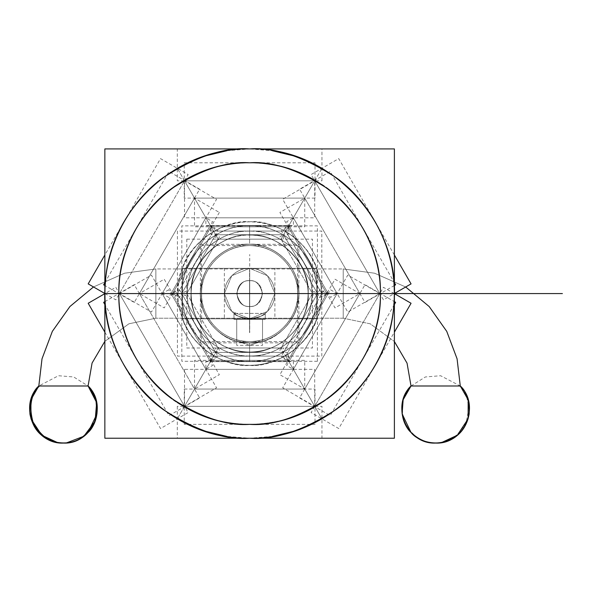 <?xml version="1.0" encoding="UTF-8"?>
<svg xmlns="http://www.w3.org/2000/svg" width="592" height="592" viewBox="0 0 592 592"><rect width="100%" height="100%" fill="white"/><g stroke="black" fill="none" stroke-linecap="round" stroke-linejoin="round"><path stroke-width="0.44" stroke-dasharray="2.96 2.22" d="M39.472 385.991L88.075 385.991L38.813 385.991L88.075 385.991L73.697 376.956L58.467 375.735L38.813 385.991L88.075 385.991L38.813 385.991C31.036 392.252 22.333 416.287 40.249 433.818C58.793 450.675 82.281 440.581 88.075 432.456C81.37 439.323 73.238 442.868 63.67 443.082C73.238 442.868 81.37 439.323 88.075 432.456M63.226 443.082L66.348 442.957M85.551 385.991L87.461 385.991M155.866 268.946L155.866 318.207L128.915 323.794L104.851 341.347L128.915 323.794L155.866 318.207L128.915 323.794L104.851 341.347L128.915 323.794L155.866 318.207L155.866 268.946L124.572 273.208L93.492 286.95L124.572 273.208L155.866 268.946L155.866 318.207L155.866 268.946L124.572 273.208L93.492 286.95L124.572 273.208L155.866 268.946L155.866 318.207L155.866 293.573L155.866 318.207L155.866 293.573L343.219 293.573L155.866 293.573L155.866 318.207L155.866 268.946L155.866 293.573L155.866 268.946L155.866 293.573L343.219 293.573L343.219 318.207L343.219 293.573L343.219 318.207L343.219 293.573L155.866 293.573L155.866 268.946L343.219 268.946L343.219 318.207L343.219 293.573L155.866 293.573L343.219 293.573L343.219 268.946L343.219 293.573L343.219 268.946L343.219 293.573L155.866 293.573L343.219 293.573L343.219 268.946L343.219 318.207L370.281 323.839L394.39 341.532L370.281 323.839L343.219 318.207L370.281 323.839L394.39 341.532L370.281 323.839L343.219 318.207L343.219 268.946L374.566 273.215L405.675 286.994L374.566 273.215L343.219 268.946L343.219 318.207L343.219 268.946L374.566 273.215L405.675 286.994L374.566 273.215L343.219 268.946L155.866 268.946M411.018 385.991L425.389 376.956L440.626 375.735L460.28 385.991L411.151 385.991C402.294 394.62 400.133 406.8 404.684 422.533C412.846 436.704 423.095 443.556 435.423 443.082L435.867 443.082C447.929 443.556 457.956 436.704 465.948 422.533C470.396 406.8 468.287 394.62 459.621 385.991L437.222 385.991M444.118 385.991L445.998 385.991M451.082 385.991L454.863 385.991M457.845 385.991L459.666 385.991M435.867 443.082L435.423 443.082C425.855 442.868 417.723 439.323 411.018 432.456C417.723 439.323 425.855 442.868 435.416 443.082L438.457 442.964M104.851 282.636L169.001 171.525L199.637 189.211L134.251 302.468L104.851 285.492M184.238 180.316L194.509 198.105L139.386 293.573L118.851 293.573C117.29 250.135 145.839 200.688 184.238 180.316C203.5 169.038 225.293 163.2 249.624 162.8C273.955 163.2 295.748 169.038 315.011 180.316L304.739 198.105L194.509 198.105L139.386 293.573L194.509 198.105L211.07 226.788L172.509 293.573L139.386 293.573L194.509 389.04L304.739 389.04L315.011 406.83C295.748 418.115 273.955 423.953 249.624 424.346C226.891 426.092 200.74 417.375 171.162 398.194C143.072 378.125 118.333 337.965 118.851 293.573C118.333 249.18 143.072 209.02 171.162 188.952C200.74 169.771 226.891 161.054 249.624 162.8C272.357 161.054 298.509 169.771 328.086 188.952C356.177 209.02 380.915 249.18 380.397 293.573C380.915 337.965 356.177 378.125 328.086 398.194C298.509 417.375 272.357 426.092 249.624 424.346C225.293 423.953 203.5 418.115 184.238 406.83C145.832 386.465 117.283 337.018 118.851 293.573C117.283 250.127 145.832 200.688 184.238 180.316C203.5 169.031 225.293 163.192 249.624 162.8C273.955 163.192 295.748 169.031 315.011 180.316C353.417 200.681 381.966 250.127 380.397 293.573C381.966 337.011 353.417 386.465 315.011 406.83C295.748 418.093 273.948 423.931 249.624 424.346C225.3 423.939 203.5 418.093 184.238 406.83L194.509 389.04L304.739 389.04L194.509 389.04L211.07 360.358L288.178 360.358L304.739 389.04L359.862 293.573L304.739 198.105L288.178 226.788L211.07 226.788L194.509 198.105L304.739 198.105L194.509 198.105L184.238 180.316M219.343 212.447L164.228 307.914L139.386 293.573L172.509 293.573L211.07 360.358L194.509 389.04L139.386 293.573L194.509 389.04L184.238 406.83C145.847 386.443 117.305 337.011 118.851 293.573L139.386 293.573L164.228 279.232L219.343 374.699L194.509 389.04L194.509 360.358L304.739 360.358L304.739 389.04L359.862 293.573L326.74 293.573L288.178 226.788L211.063 226.788L288.178 226.788L283.59 234.743L215.658 234.743L181.692 293.573L215.658 352.403L211.07 360.358L172.509 293.573L211.07 360.358L288.178 360.358L326.74 293.573L317.556 293.573L283.59 234.743L215.658 234.743L218.204 239.153L186.791 293.573L218.204 347.992L215.658 352.403L181.692 293.573L215.658 352.403L283.59 352.403L317.556 293.573L312.458 293.573L281.045 239.153L218.204 239.153L215.658 234.743L181.692 293.573L186.791 293.573L181.692 293.573L215.658 234.743L211.063 226.788L211.063 234.743L288.178 234.743L288.178 226.788L326.74 293.573L288.178 226.788L304.739 198.105L359.862 293.573L304.739 198.105L315.011 180.316C353.402 200.703 381.944 250.135 380.397 293.573L359.862 293.573L380.397 293.573C381.944 337.011 353.402 386.443 315.011 406.83L288.178 360.358L326.74 293.573L359.862 293.573L304.739 389.04L279.898 374.699L335.02 279.232L359.862 293.573L335.02 307.914L279.898 212.447L304.739 198.105L304.739 226.788L194.509 226.788L194.509 198.105L219.343 212.447M315.011 198.105L184.238 198.105L184.238 162.8L315.011 162.8L315.011 198.105M184.238 389.04L315.011 389.04L315.011 424.346L184.238 424.346L184.238 389.04M104.851 301.654L134.251 284.678L199.637 397.935L169.009 415.621L104.851 304.51M179.398 289.599L217.96 356.377L211.07 360.358L218.204 347.992L281.045 347.992L312.458 293.573L317.556 293.573L283.59 234.743L281.045 239.153L283.59 234.743L317.556 293.573L326.74 293.573L288.178 360.358L283.59 352.403L317.556 293.573L283.59 352.403L281.045 347.992L283.59 352.403L215.658 352.403L283.59 352.403L288.178 360.358L211.07 360.358L211.07 352.403L288.178 352.403L288.178 360.358L281.289 356.377L319.85 289.599L326.74 293.573L319.85 297.554L281.289 230.769L288.178 226.788L283.59 234.743L283.59 239.153L215.658 239.153L215.658 234.743L283.59 234.743L279.772 236.948L313.73 295.778L317.556 293.573L313.73 291.368L279.772 350.198L283.59 352.403L283.59 347.992L215.658 347.992L215.658 352.403L219.477 350.198L185.511 291.368L181.692 293.573L172.509 293.573L181.692 293.573L185.511 295.778L219.477 236.948L215.658 234.743L211.07 226.788L172.509 293.573L211.07 226.788L217.96 230.769L179.398 297.554L172.509 293.573L179.398 289.599M394.39 285.492L364.998 302.468L299.604 189.211L330.24 171.525L394.39 282.636M394.39 304.51L330.24 415.621L299.611 397.935L364.998 284.678L394.39 301.654M186.791 239.153L312.458 239.153L312.458 347.992L186.791 347.992L186.791 239.153M281.045 239.153L312.458 293.573L281.045 347.992L218.204 347.992L186.791 293.573L218.204 239.153L281.045 239.153M249.624 342.835C275.946 343.515 299.559 319.902 298.886 293.58C299.567 267.251 275.946 243.63 249.624 244.311C223.302 243.63 199.689 267.251 200.362 293.565C199.682 319.895 223.295 343.515 249.624 342.835C235.216 344.818 201.036 330.033 200.362 293.573C201.036 257.113 235.216 242.328 249.624 244.311C235.216 242.328 201.036 257.113 200.362 293.573C201.036 330.033 235.216 344.818 249.624 342.835C223.302 343.515 199.689 319.902 200.362 293.58C199.682 267.251 223.295 243.63 249.624 244.311C235.216 242.328 201.036 257.113 200.362 293.573C201.036 330.033 235.216 344.818 249.624 342.835C264.032 344.818 298.213 330.033 298.886 293.573C298.213 257.113 264.032 242.328 249.624 244.311C235.216 242.328 201.036 257.113 200.362 293.573C201.036 330.033 235.216 344.818 249.624 342.835C264.032 344.818 298.213 330.033 298.886 293.573C298.213 257.113 264.032 242.328 249.624 244.311C275.946 243.63 299.559 267.251 298.886 293.565C299.567 319.895 275.946 343.515 249.624 342.835C264.032 344.818 298.213 330.033 298.886 293.573C298.213 257.113 264.032 242.328 249.624 244.311C264.032 242.328 298.213 257.113 298.886 293.573C298.213 330.033 264.032 344.818 249.624 342.835C275.976 343.523 299.633 319.828 298.886 293.454C299.493 267.162 275.894 243.638 249.624 244.311C223.265 243.63 199.615 267.318 200.362 293.691C199.756 319.983 223.354 343.515 249.624 342.835C235.216 344.818 201.036 330.033 200.362 293.573C201.036 257.113 235.216 242.328 249.624 244.311C236.363 243.349 208.332 252.969 201.384 283.583C194.376 314.877 221.452 339.889 238.517 341.569L236.719 341.118C237.481 341.695 241.78 342.272 249.624 342.835C235.216 344.818 201.036 330.033 200.362 293.573C201.036 257.113 235.216 242.328 249.624 244.311C264.032 242.328 298.213 257.113 298.886 293.573C298.213 330.033 264.032 344.818 249.624 342.835C235.216 344.818 201.036 330.033 200.362 293.573C201.036 257.113 235.216 242.328 249.624 244.311C264.032 242.328 298.213 257.113 298.886 293.573C298.213 330.033 264.032 344.818 249.624 342.835C257.468 342.272 261.768 341.695 262.522 341.118L260.732 341.569C277.796 339.889 304.873 314.877 297.865 283.583C290.916 252.962 262.885 243.349 249.624 244.311C264.032 242.328 298.213 257.113 298.886 293.573C298.213 330.033 264.032 344.818 249.624 342.835C257.468 342.272 261.768 341.695 262.522 341.118L262.522 319.377L262.522 342.835L236.719 342.835L236.719 319.377L262.522 319.377L236.719 319.377L236.719 341.118C237.481 341.695 241.78 342.272 249.624 342.835C264.032 344.818 298.213 330.033 298.886 293.573C298.213 257.113 264.032 242.328 249.624 244.311C235.216 242.328 201.036 257.113 200.362 293.573C201.036 330.033 235.216 344.818 249.624 342.835L249.624 352.062C216.376 353.039 187.346 321.197 191.386 288.178C193.436 258.948 220.328 234.432 249.624 235.083C232.515 232.73 191.934 250.283 191.135 293.573C191.934 336.863 232.515 354.416 249.624 352.062C266.733 354.416 307.315 336.863 308.114 293.573C307.315 250.283 266.733 232.73 249.624 235.083L249.624 244.311C236.363 243.349 208.332 252.962 201.384 283.583C194.376 314.877 221.452 339.889 238.517 341.569L236.719 341.118L236.719 319.377L236.719 345.351L262.522 345.351L262.522 319.377L236.719 319.377L262.522 319.377L262.522 341.118L249.624 345.351L238.517 341.569L249.624 345.351L249.624 352.062L249.624 342.835M298.886 342.835L200.362 342.835L200.362 244.311L298.886 244.311L298.886 342.835M201.613 293.573C200.954 319.229 223.961 342.243 249.617 341.584C275.273 342.25 298.294 319.229 297.635 293.573C298.294 267.924 275.28 244.903 249.632 245.562C223.976 244.896 200.954 267.917 201.613 293.573C199.682 279.528 214.089 246.22 249.624 245.562C285.159 246.22 299.567 279.528 297.635 293.573C299.567 279.528 285.159 246.22 249.624 245.562C214.089 246.22 199.682 279.528 201.613 293.573C199.682 279.528 214.089 246.22 249.624 245.562C285.159 246.22 299.567 279.528 297.635 293.573C299.567 307.618 285.159 340.933 249.624 341.584C214.089 340.933 199.682 307.618 201.613 293.573C199.682 279.528 214.089 246.22 249.624 245.562C285.159 246.22 299.567 279.528 297.635 293.573C299.567 307.618 285.159 340.933 249.624 341.584C214.089 340.933 199.682 307.618 201.613 293.573C199.682 307.618 214.089 340.933 249.624 341.584C285.159 340.933 299.567 307.618 297.635 293.573C299.567 307.618 285.159 340.933 249.624 341.584C214.089 340.933 199.682 307.618 201.613 293.573C200.954 267.924 223.961 244.903 249.617 245.562C275.273 244.896 298.294 267.917 297.635 293.573C298.294 319.229 275.28 342.243 249.632 341.584C223.976 342.25 200.954 319.229 201.613 293.573M297.635 341.584L201.613 341.584L201.613 245.562L297.635 245.562L297.635 341.584M249.624 268.317L231.768 275.717L224.368 293.573L231.768 311.429L249.624 318.829L267.48 311.429L274.88 293.573L267.48 275.717L249.624 268.317C257.009 267.303 274.533 274.88 274.88 293.573C274.533 312.265 257.009 319.843 249.624 318.829C259.17 317.194 264.387 315.381 265.26 313.405C264.387 315.381 259.178 317.194 249.624 318.829C257.009 319.843 274.533 312.265 274.88 293.573C274.533 274.88 257.009 267.303 249.624 268.317C257.009 267.303 274.533 274.88 274.88 293.573C274.533 312.265 257.009 319.843 249.624 318.829C242.239 319.843 224.708 312.265 224.368 293.573C224.708 274.88 242.239 267.303 249.624 268.317C257.009 267.303 274.533 274.88 274.88 293.573C274.533 312.265 257.009 319.843 249.624 318.829C242.239 319.843 224.708 312.265 224.368 293.573C224.708 274.88 242.239 267.303 249.624 268.317C242.239 267.303 224.708 274.88 224.368 293.573C224.708 312.265 242.239 319.843 249.624 318.829C240.078 317.194 234.861 315.381 233.988 313.405C234.861 315.381 240.071 317.194 249.624 318.829C242.239 319.843 224.708 312.265 224.368 293.573C224.708 274.88 242.239 267.303 249.624 268.317L267.48 275.717L274.88 293.573L267.48 311.429L249.624 318.829L231.768 311.429L224.368 293.573L231.768 275.717L249.624 268.317M274.88 318.829L224.368 318.829L224.368 268.317L274.88 268.317L274.88 318.829M249.706 306.478L249.624 280.675C232.982 279.875 232.982 307.27 249.624 306.478C266.267 307.27 266.267 279.875 249.624 280.675C255.722 279.935 260.021 284.241 262.522 293.573C260.021 302.912 255.722 307.211 249.624 306.478C255.722 307.211 260.021 302.912 262.522 293.573C260.021 284.241 255.722 279.935 249.624 280.675C255.722 279.935 260.021 284.241 262.522 293.573C260.021 302.912 255.722 307.211 249.624 306.478C243.527 307.211 239.227 302.912 236.719 293.573C239.227 284.241 243.527 279.935 249.624 280.675L249.706 280.675C266.252 279.927 266.245 307.226 249.706 306.478L249.624 306.478C243.527 307.211 239.227 302.912 236.719 293.573C239.227 284.241 243.527 279.935 249.624 280.675C243.527 279.935 239.227 284.241 236.719 293.573C239.227 302.912 243.527 307.211 249.624 306.478L249.543 306.478C233.004 307.226 232.996 279.927 249.543 280.675L249.543 332.667L249.706 306.478L249.543 318.829L182.432 318.829C190.069 342.879 219.232 366.367 249.624 365.353C289.621 364.672 311.133 335.945 316.816 318.829L249.706 318.829L249.706 254.479L249.706 332.667L249.706 306.478L249.706 318.829L316.816 318.829L316.816 268.317L316.816 318.829L316.816 268.317L316.816 318.829L316.816 268.317L249.706 268.317L249.706 306.478C266.245 307.226 266.252 279.92 249.706 280.675L249.543 306.478C233.004 307.226 232.996 279.92 249.543 280.675L249.543 306.478M249.706 280.675L249.706 268.317L316.816 268.317C309.179 244.267 280.009 220.779 249.624 221.793C209.627 222.481 188.115 251.2 182.432 268.317C172.346 286.957 174.98 341.155 224.368 360.765C274.444 378.54 312.132 339.497 316.816 318.829C302.098 356.029 267.643 366.056 249.624 365.353C231.605 366.056 197.151 356.029 182.432 318.829L182.432 268.317C187.116 247.648 224.805 208.606 274.88 226.381C324.268 245.991 326.902 300.188 316.816 318.829L249.706 318.829L249.706 268.317L316.816 268.317L316.816 318.829L249.706 318.829L249.706 268.317L316.816 268.317C302.098 231.117 267.643 221.09 249.624 221.793C270.618 218.907 320.427 240.441 321.404 293.573C320.427 346.705 270.618 368.239 249.624 365.353C228.63 368.239 178.821 346.705 177.844 293.573C178.821 240.441 228.63 218.907 249.624 221.793C231.605 221.09 197.151 231.117 182.432 268.317L182.432 318.829L249.543 318.829L249.543 268.317L182.432 268.317L182.432 318.829L182.432 268.317L249.543 268.317L249.543 332.667L249.543 280.675M182.432 268.317L249.543 268.317L182.432 268.317L182.432 318.829L182.432 268.317M182.432 318.829L249.543 318.829L182.432 318.829M233.988 319.377L265.26 319.377L233.988 319.377L265.26 319.377L233.988 319.377L265.26 319.377L233.988 319.377L233.988 313.405L233.988 319.377L265.26 319.377L265.26 313.405L233.988 313.405C234.861 315.381 240.078 317.194 249.624 318.829C259.178 317.194 264.387 315.381 265.26 313.405L265.26 319.377L265.26 313.405L265.26 319.377L233.988 319.377L233.988 313.405L265.26 313.405C264.387 315.381 259.17 317.194 249.624 318.829C240.071 317.194 234.861 315.381 233.988 313.405L233.988 319.377M262.522 319.377L236.719 319.377L262.522 319.377M249.624 235.083L249.624 244.311C262.885 243.349 290.916 252.962 297.865 283.583C304.873 314.877 277.796 339.889 260.732 341.569L249.624 345.351L249.624 361.29C269.434 364.013 316.417 343.693 317.342 293.573C316.417 243.453 269.434 223.132 249.624 225.855L249.624 235.083C282.872 234.106 311.903 265.949 307.862 298.967C305.812 328.197 278.921 352.714 249.624 352.062C266.733 354.416 307.315 336.863 308.114 293.573C307.315 250.283 266.733 232.73 249.624 235.083L249.624 225.855C229.814 223.132 182.832 243.453 181.907 293.573C182.832 343.693 229.814 364.013 249.624 361.29C269.434 364.013 316.417 343.693 317.342 293.573C316.417 243.453 269.434 223.132 249.624 225.855C229.814 223.132 182.832 243.453 181.907 293.573C182.832 343.693 229.814 364.013 249.624 361.29L249.624 352.062L249.624 361.29C229.814 364.013 182.832 343.693 181.907 293.573C182.832 243.453 229.814 223.132 249.624 225.855C229.814 223.132 182.832 243.453 181.907 293.573C182.832 343.693 229.814 364.013 249.624 361.29C229.814 364.013 182.832 343.693 181.907 293.573C182.832 243.453 229.814 223.132 249.624 225.855C269.434 223.132 316.417 243.453 317.342 293.573C316.417 343.693 269.434 364.013 249.624 361.29C229.814 364.013 182.832 343.693 181.907 293.573C182.832 243.453 229.814 223.132 249.624 225.855C269.434 223.132 316.417 243.453 317.342 293.573C316.417 343.693 269.434 364.013 249.624 361.29C269.434 364.013 316.417 343.693 317.342 293.573C316.417 243.453 269.434 223.132 249.624 225.855C269.434 223.132 316.417 243.453 317.342 293.573C316.417 343.693 269.434 364.013 249.624 361.29C215.688 362.045 184.534 333.622 182.188 299.759C177.556 261.546 211.152 224.731 249.624 225.855C283.561 225.101 314.715 253.524 317.06 287.386C321.693 325.6 288.097 362.415 249.624 361.29L249.624 352.062C220.328 352.714 193.436 328.197 191.386 298.967C187.346 265.949 216.376 234.106 249.624 235.083C282.872 234.106 311.903 265.949 307.862 298.967C305.812 328.197 278.921 352.714 249.624 352.062C292.914 351.263 310.467 310.682 308.114 293.573C308.765 264.269 284.234 237.37 254.989 235.327C221.978 231.309 190.158 260.332 191.135 293.573C190.483 322.877 215.014 349.776 244.259 351.818C277.271 355.836 309.091 326.814 308.114 293.573C310.467 310.682 292.914 351.263 249.624 352.062C206.334 351.263 188.781 310.682 191.135 293.573C188.781 310.682 206.334 351.263 249.624 352.062C266.733 354.416 307.315 336.863 308.114 293.573C307.315 250.283 266.733 232.73 249.624 235.083L249.624 225.855L249.624 235.083C232.515 232.73 191.934 250.283 191.135 293.573C191.934 336.863 232.515 354.416 249.624 352.062C266.733 354.416 307.315 336.863 308.114 293.573C310.467 310.682 292.914 351.263 249.624 352.062C206.334 351.263 188.781 310.682 191.135 293.573C188.522 264.639 220.683 232.471 249.624 235.083C278.566 232.471 310.726 264.639 308.114 293.573C310.467 310.682 292.914 351.263 249.624 352.062C206.334 351.263 188.781 310.682 191.135 293.573C188.522 264.639 220.683 232.471 249.624 235.083C278.566 232.471 310.726 264.639 308.114 293.573C310.726 264.639 278.566 232.471 249.624 235.083C220.683 232.471 188.522 264.639 191.135 293.573C188.522 264.639 220.683 232.471 249.624 235.083C278.566 232.471 310.726 264.639 308.114 293.573C307.315 250.283 266.733 232.73 249.624 235.083L249.624 231.176L249.624 235.083C232.515 232.73 191.934 250.283 191.135 293.573C191.934 336.863 232.515 354.416 249.624 352.062L249.624 355.97C267.873 358.478 311.17 339.756 312.021 293.573C311.17 247.389 267.873 228.667 249.624 231.176C267.873 228.667 311.17 247.389 312.021 293.573C312.879 326.917 282.969 356.828 249.624 355.97L249.624 352.062C232.515 354.416 191.934 336.863 191.135 293.573C191.934 250.283 232.515 232.73 249.624 235.083L249.624 231.176C231.368 228.667 188.078 247.389 187.227 293.573C188.078 339.756 231.368 358.478 249.624 355.97C218.359 356.673 189.655 330.484 187.486 299.286C183.202 264.069 214.163 230.133 249.624 231.176L249.624 235.083M317.423 361.29L181.825 361.29L181.825 225.855L317.423 225.855L317.423 361.29M177.43 231.058L177.43 356.095L321.811 356.095L321.811 231.058L177.43 231.058M213.527 356.095L177.43 293.573L213.527 231.058L285.721 231.058L321.811 293.573L285.721 356.095L213.527 356.095L210.33 361.638L171.036 293.573L210.33 361.638L205.875 369.341L162.134 293.573L205.875 369.341L293.373 369.341L337.114 293.573L293.373 217.804L205.875 217.804L162.134 293.573L177.43 293.573L213.527 356.095L285.721 356.095L321.811 293.573L285.721 231.058L213.527 231.058L177.43 293.573L171.036 293.573L210.33 361.638L288.918 361.638L328.212 293.573L288.918 225.515L210.33 225.515L171.036 293.573L162.134 293.573L205.875 217.804L210.33 225.515L171.036 293.573L210.33 225.515L213.527 231.058L210.33 225.515L288.918 225.515L285.721 231.058L288.918 225.515L210.33 225.515L205.875 217.804L293.366 217.804L288.918 225.515L293.373 217.804L337.114 293.573L328.212 293.573L288.918 225.515L328.212 293.573L321.811 293.573L328.212 293.573L288.918 361.638L285.721 356.095L288.918 361.638L328.212 293.573L337.114 293.573L293.373 369.341L288.918 361.638L293.373 369.341L205.875 369.341L210.33 361.638L288.918 361.638L210.33 361.638L213.527 356.095M249.624 355.97C282.969 356.828 312.879 326.917 312.021 293.573C312.879 260.228 282.969 230.318 249.624 231.176C214.163 230.133 183.202 264.076 187.486 299.286C189.655 330.484 218.359 356.673 249.624 355.97M175.831 290.805L171.036 293.573L175.831 296.348L215.125 228.283L210.33 225.515L210.33 231.058L288.918 231.058L288.918 225.515L284.123 228.283L323.417 296.348L328.212 293.573L323.417 290.805L284.123 358.863L288.918 361.638L288.918 356.095L210.33 356.095L210.33 361.638L215.125 358.863L175.831 290.805M168.809 289.717L162.134 293.573L205.875 369.341L293.373 369.341L314.722 406.327L184.526 406.327L314.722 406.327L321.952 418.847L314.722 406.327L379.82 293.573L314.722 180.819L184.526 180.819L119.421 293.573L184.526 406.327L205.875 369.341L184.526 406.327L314.722 406.327L379.82 293.573L337.114 293.573L293.373 217.804L205.875 217.804L162.134 293.573L119.421 293.573L184.526 406.327L177.297 418.847L184.526 406.327L119.421 293.573L162.134 293.573L168.809 297.428L212.55 221.66L205.875 217.804L184.526 180.819L205.875 217.804L205.875 225.515L293.366 225.515L293.366 217.804L314.722 180.819L184.526 180.819L119.421 293.573L184.526 180.819L177.297 168.298L184.526 180.819L314.722 180.819L293.373 217.804L286.691 221.66L330.44 297.428L337.114 293.573L379.82 293.573L314.722 180.819L379.82 293.573L394.279 293.573L379.82 293.573L314.722 406.327L293.373 369.341L337.114 293.573L330.44 289.717L286.691 365.486L293.373 369.341L293.373 361.638L205.875 361.638L205.875 369.341L212.55 365.486L168.809 289.717M184.526 369.341L184.526 406.327L216.554 387.834L151.456 275.08L119.421 293.573L104.969 293.573L119.421 293.573L151.456 312.065L216.554 199.312L184.526 180.819L184.526 217.804L314.722 217.804L314.722 180.819L321.952 168.298L314.722 180.819L282.695 199.312L347.793 312.065L379.82 293.573L347.793 275.08L282.695 387.834L314.722 406.327L314.722 369.341L184.526 369.341M177.297 406.327L177.297 438.228L321.952 438.228L321.952 406.327L177.297 406.327M315.011 422.607L294.527 431.08M272.379 436.422L249.624 438.228L226.906 436.43M204.773 431.094L184.238 422.607M104.851 332.127L160.513 428.534L188.138 412.587L115.81 287.312L104.851 293.639M226.869 150.723L249.624 148.918C274.769 146.994 303.696 156.636 336.419 177.852C367.477 200.052 394.849 244.466 394.279 293.573C394.849 342.679 367.477 387.101 336.419 409.294C303.696 430.51 274.769 440.159 249.624 438.228C222.918 437.851 198.808 431.39 177.297 418.847C155.681 406.489 138.032 388.84 124.35 365.9C111.326 342.583 104.865 318.474 104.969 293.573C104.865 268.672 111.326 244.563 124.35 221.245C138.032 198.305 155.681 180.656 177.297 168.298C198.808 155.755 222.918 149.295 249.624 148.918L272.342 150.716M104.851 293.506L115.81 299.833L188.138 174.559L160.513 158.612L104.851 255.019M321.952 180.819L321.952 148.918L177.297 148.918L177.297 180.819L321.952 180.819M184.238 164.546L204.721 156.066M294.468 156.051L315.011 164.539M394.39 255.019L338.735 158.612L311.111 174.559L383.438 299.833L394.39 293.506M321.952 168.298C343.567 180.656 361.216 198.305 374.899 221.245C387.923 244.563 394.383 268.672 394.279 293.573C394.383 318.474 387.923 342.583 374.899 365.9C361.216 388.84 343.567 406.489 321.952 418.847C300.44 431.39 276.331 437.851 249.624 438.228C224.479 440.159 195.552 430.51 162.83 409.294C131.764 387.101 104.399 342.679 104.969 293.573C104.399 244.466 131.764 200.052 162.83 177.852C195.552 156.636 224.479 146.994 249.624 148.918C276.331 149.295 300.44 155.755 321.952 168.298C343.567 180.656 361.216 198.305 374.899 221.245C387.923 244.563 394.383 268.672 394.279 293.573C394.383 318.474 387.923 342.583 374.899 365.9C361.216 388.84 343.567 406.489 321.952 418.847M394.39 293.639L383.438 287.312L311.111 412.587L338.735 428.534L394.39 332.127M177.297 418.847C155.681 406.489 138.032 388.84 124.35 365.9C111.326 342.583 104.865 318.474 104.969 293.573C104.865 268.672 111.326 244.563 124.35 221.245C138.032 198.305 155.681 180.656 177.297 168.298M304.044 293.573L195.205 293.573M200.362 293.573L298.886 293.573L200.362 293.573M224.368 293.573L274.88 293.573M248.499 293.573L211.596 293.573M288.718 293.573L262.53 293.573M317.342 293.573L181.907 293.573M177.43 293.573L321.811 293.573M312.021 293.573L249.624 293.573M394.279 293.573L104.969 293.573M118.851 293.573L380.397 293.573M411.018 432.456C417.723 439.323 425.855 442.868 435.416 443.082M343.219 318.207L155.866 318.207L343.219 318.207"/><path stroke-width="0.89" d="M57.594 442.572C31.85 439.331 20.15 403.929 38.813 385.991L42.017 358.789L52.348 331.357L69.945 306.501L93.492 286.95L69.945 306.501L52.348 331.357L42.017 358.789L38.813 385.991L42.017 358.789L52.348 331.357L69.945 306.501L93.492 286.95L69.945 306.501L52.348 331.357L42.017 358.789L38.813 385.991L39.472 385.991C30.799 394.62 28.69 406.8 33.145 422.533C41.137 436.704 51.164 443.556 63.226 443.082L63.67 443.082C75.998 443.556 86.24 436.704 94.409 422.533C98.96 406.8 96.799 394.62 87.942 385.991L88.075 385.991C104.259 403.818 95.527 426.188 88.075 432.456C102.157 418.603 97.976 394.368 88.075 385.991L38.813 385.991L30.91 399.837L30.984 418.862L41.795 435.253L57.491 442.55L60.636 442.964L57.491 442.55C42.047 438.731 32.856 429.193 29.918 413.934C29.6 400.54 32.56 391.223 38.813 385.991L85.551 385.991M88.075 432.456C73.771 448.817 44.489 445.517 34.21 426.299C26.847 411.825 28.386 398.394 38.813 385.991C18.204 405.601 34.802 444.422 63.218 443.082L63.67 443.082C73.238 442.868 81.37 439.323 88.075 432.456L96.992 413.808L95.948 399.748L88.075 385.991L92.078 363.051L104.851 341.347L92.078 363.051L88.075 385.991C108.684 405.601 92.086 444.422 63.67 443.082L57.491 442.55M87.461 385.991L88.075 385.991L92.078 363.051L104.851 341.347L92.078 363.051L88.075 385.991L96.651 402.619L95.083 421.282L83.827 436.26L66.348 442.957M459.666 385.991L460.273 385.991L457.076 358.811L446.76 331.394L429.193 306.552L405.675 286.994L429.193 306.552L446.76 331.394L457.076 358.811L460.28 385.991L457.076 358.811L446.76 331.394L429.193 306.552L405.675 286.994L429.193 306.552L446.76 331.394L457.076 358.811L460.28 385.991L411.018 385.991L460.28 385.991L468.176 399.837L468.102 418.862L457.298 435.253L441.602 442.55L435.416 443.082L438.457 442.964M441.602 442.55C457.046 438.731 466.237 429.193 469.175 413.934C469.493 400.54 466.526 391.223 460.28 385.991C468.05 392.252 476.76 416.287 458.844 433.818C440.293 450.675 416.812 440.581 411.018 432.456L402.101 413.808L403.145 399.748L411.018 385.991L407.052 363.162L394.39 341.532L407.052 363.162L411.018 385.991L407.052 363.162L394.39 341.532L407.052 363.162L411.018 385.991L460.28 385.991C480.882 405.601 464.291 444.422 435.875 443.082L435.423 443.082C407.007 444.422 390.409 405.601 411.018 385.991C394.827 403.818 403.559 426.188 411.018 432.456C396.936 418.603 401.117 394.368 411.018 385.991C390.409 405.601 407.007 444.422 435.416 443.082M437.222 385.991L444.118 385.991M445.998 385.991L451.082 385.991M454.863 385.991L457.845 385.991M459.621 385.991L411.151 385.991M104.851 282.636L103.615 284.782L104.851 285.492M249.624 424.346C226.891 426.092 200.74 417.375 171.162 398.194C143.072 378.125 118.333 337.965 118.851 293.573C118.333 249.18 143.072 209.02 171.162 188.952C200.74 169.771 226.891 161.054 249.624 162.8C226.891 161.054 200.74 169.771 171.162 188.952C143.072 209.02 118.333 249.18 118.851 293.573C118.333 337.965 143.072 378.125 171.162 398.194C200.74 417.375 226.891 426.092 249.624 424.346C272.357 426.092 298.509 417.375 328.086 398.194C356.177 378.125 380.915 337.965 380.397 293.573C380.915 249.18 356.177 209.02 328.086 188.952C298.509 169.771 272.357 161.054 249.624 162.8C272.357 161.054 298.509 169.771 328.086 188.952C356.177 209.02 380.915 249.18 380.397 293.573C380.915 337.965 356.177 378.125 328.086 398.194C298.509 417.375 272.357 426.092 249.624 424.346C319.628 426.159 382.388 363.236 380.397 293.24C382.01 223.473 319.384 161.009 249.624 162.8C179.62 160.987 116.853 223.909 118.851 293.913C117.238 363.673 179.864 426.144 249.624 424.346M104.851 301.654L103.615 302.364L104.851 304.51M394.39 285.492L395.626 284.782L394.39 282.636M394.39 304.51L395.634 302.364L394.39 301.654M321.952 418.847L315.011 422.607M294.527 431.08L272.379 436.422M226.906 436.43L204.773 431.094M184.238 422.607L177.297 418.847M104.851 293.639L88.186 303.267L104.851 332.127M104.851 293.506L88.186 283.886L104.851 255.019M177.297 168.298L184.238 164.546M204.721 156.066L226.869 150.723M272.342 150.716L294.468 156.051M315.011 164.539L321.952 168.298M394.39 293.506L411.063 283.886L394.39 255.019M394.39 293.639L411.063 303.267L394.39 332.127M249.624 148.918C274.769 146.994 303.696 156.636 336.419 177.852C367.477 200.052 394.849 244.466 394.279 293.573C394.849 342.679 367.477 387.101 336.419 409.294C303.696 430.51 274.769 440.159 249.624 438.228C274.769 440.159 303.696 430.51 336.419 409.294C367.477 387.101 394.849 342.679 394.279 293.573C394.849 244.466 367.477 200.052 336.419 177.852C303.696 156.636 274.769 146.994 249.624 148.918C224.479 146.994 195.552 156.636 162.83 177.852C131.764 200.052 104.399 244.466 104.969 293.573C104.399 342.679 131.764 387.101 162.83 409.294C195.552 430.51 224.479 440.159 249.624 438.228C224.479 440.159 195.552 430.51 162.83 409.294C131.764 387.101 104.399 342.679 104.969 293.573C104.399 244.466 131.764 200.052 162.83 177.852C195.552 156.636 224.479 146.994 249.624 148.918C330.884 146.594 402.234 223.443 393.88 304.31C390.113 377.622 323.017 439.915 249.624 438.228C168.365 440.559 97.014 363.703 105.369 282.835C109.135 209.524 176.231 147.23 249.624 148.918M104.851 148.918L394.39 148.918L394.39 438.228L104.851 438.228L104.851 148.918M551.981 293.573L255.418 293.573L551.981 293.573M255.559 293.573L255.559 293.573C259.459 293.573 259.459 293.573 255.559 293.573L562.4 293.573L255.559 293.573C259.459 293.573 259.459 293.573 255.559 293.573L562.4 293.573L255.559 293.573M195.205 293.573L304.044 293.573M250.394 293.573L273.275 293.573C254.286 293.573 254.286 293.573 273.275 293.573C254.286 293.573 254.286 293.573 273.275 293.573L283.183 293.573C279.269 293.573 279.269 293.573 283.183 293.573L250.394 293.573M259.141 293.573L273.275 293.573C254.286 293.573 254.286 293.573 273.275 293.573L259.141 293.573M298.886 293.573L200.362 293.573L298.886 293.573M249.624 293.573L406.008 293.573L249.624 293.573C281.696 293.573 281.696 293.573 249.624 293.573L406.008 293.573C373.937 293.573 373.937 293.573 406.008 293.573L249.624 293.573C269.797 293.573 269.797 293.573 249.624 293.573C229.452 293.573 229.452 293.573 249.624 293.573C266.267 293.573 266.267 293.573 249.624 293.573C232.982 293.573 232.982 293.573 249.624 293.573L327.82 293.573C369.541 293.573 369.541 293.573 327.82 293.573C286.091 293.573 286.091 293.573 327.82 293.573L312.021 293.573M274.88 293.573L224.368 293.573M251.223 293.573L331.298 293.573L251.223 293.573M262.522 293.573L288.718 293.573M267.991 293.573L283.183 293.573C279.269 293.573 279.269 293.573 283.183 293.573L267.991 293.573M211.596 293.573L248.499 293.573M250.964 293.573L318.082 293.573L250.964 293.573C267.51 293.573 267.51 293.573 250.964 293.573L318.082 293.573C301.535 293.573 301.535 293.573 318.082 293.573L250.964 293.573M181.907 293.573L317.342 293.573M321.811 293.573L177.43 293.573M329.788 293.573L251.193 293.573L329.788 293.573M255.825 293.573L338.868 293.573L255.825 293.573M382.425 293.573L252.229 293.573L382.425 293.573M259.747 293.573L397.173 293.573L259.747 293.573M104.969 293.573L394.279 293.573M380.397 293.573L118.851 293.573M411.018 432.456C422.843 443.63 436.215 445.924 451.126 439.338C470.81 430.125 475.731 401.184 460.28 385.991C478.935 403.929 467.243 439.331 441.499 442.572"/></g></svg>
